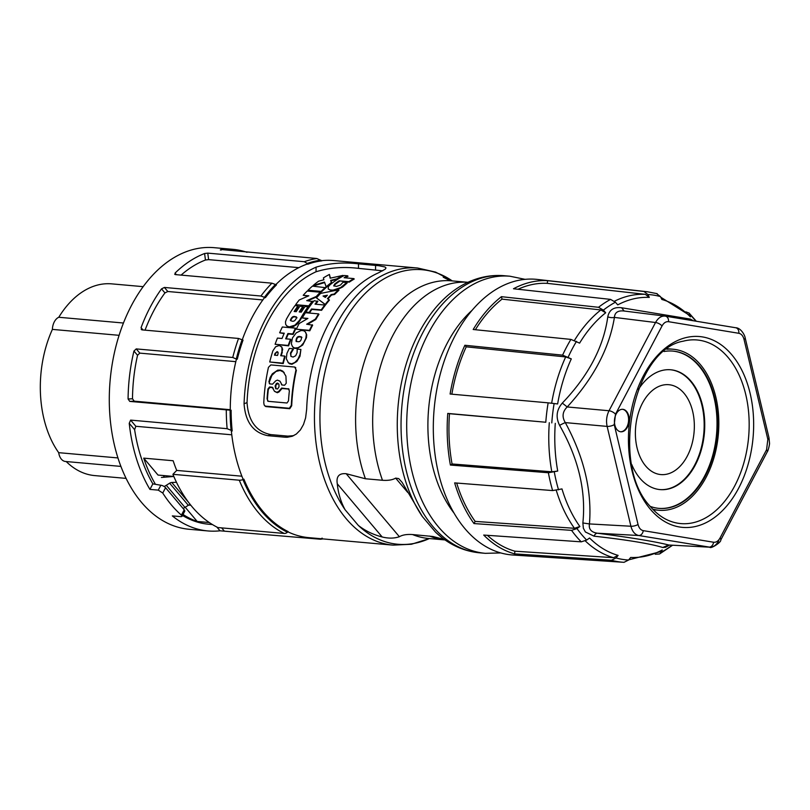 <?xml version="1.0" encoding="UTF-8"?>
<svg xmlns="http://www.w3.org/2000/svg" width="810" height="810" viewBox="0 0 810 810"><rect width="100%" height="100%" fill="white"/><g stroke="black" fill="none" stroke-linecap="round" stroke-linejoin="round"><path stroke-width="1.21" d="M66.207 461.548A96.238 62.562 95.1 0 0 94.689 475.591L126.107 478.386M120.923 466.408L65.499 461.487A12.363 8.039 -84.9 0 1 58.695 452.668L117.956 457.933M143.147 286.659L111.729 283.865A96.238 62.562 95.1 0 0 58.776 317.267A12.363 8.039 -84.9 0 0 52.387 329.397A96.238 62.562 95.1 0 0 58.695 452.668M176.469 482.294L171.781 482.476A3.756 2.4 139.8 0 0 169.654 483.195L166.293 485.301A15.036 9.609 139.8 0 1 164.126 486.496M173.735 476.462L161.413 477.454M166.293 485.301L184.953 507.404L188.325 505.298A3.756 2.4 139.8 0 1 190.299 504.589M184.953 507.404A15.036 9.609 139.8 0 1 183.08 508.447M58.776 317.267L123.434 323.018M52.387 329.397L119.08 335.32M164.602 477.201L163.185 475.521M190.826 505.237L188.74 505.055M230.273 409.708L134.197 401.163L129.772 401.406L230.121 410.174A139.816 90.882 95.1 0 0 231.103 430.302L232.186 430.991L231.336 430.91A139.097 90.426 95.1 0 0 243.04 479.135L243.901 479.206A139.097 90.426 95.1 0 0 288.147 531.603L287.428 532.231A5.265 3.878 116.2 0 1 284.239 533.456L217.88 527.553A141.355 91.884 95.1 0 1 172.915 474.316L176.712 470.418A134.592 87.49 -84.9 0 1 173.148 460.748L143.724 458.136L158.021 475.065L173.816 476.462M243.901 479.206L242.959 479.571A5.265 2.491 157.7 0 1 239.274 480.208A141.355 91.884 95.1 0 0 284.239 533.456M322.157 538.113L320.497 539.237L220.026 530.803A141.355 91.884 95.1 0 1 207.937 530.945L189.155 529.274A141.355 91.884 95.1 0 1 110.14 380.346A141.355 91.884 95.1 0 1 214.174 247.678L232.956 249.348A141.355 91.884 95.1 0 0 220.867 249.49L316.852 258.511A141.355 91.884 95.1 0 0 304.276 261.711L307.284 263.442L307.921 264.171L307.071 264.1A139.097 90.426 95.1 0 0 275.866 284.553M323.048 538.913L320.497 539.237M231.103 430.302L227.134 428.682L130.612 420.106L129.236 423.296A141.355 91.884 95.1 0 0 149.931 489.392L158.274 490.131L162.749 493.037A141.355 91.884 95.1 0 0 181.41 515.14L182.098 516.203L181.187 516.669L172.327 515.909A141.355 91.884 95.1 0 0 207.937 530.945M182.058 516.324L184.7 511.312A3.756 1.549 -152.2 0 0 184.224 509.804L165.564 487.711A3.756 1.549 -152.2 0 0 160.846 485.251L158.274 490.131M262.835 299.943L167.822 291.499L164.936 292.916A134.592 87.49 -84.9 0 0 145.061 330.146M242.301 339.714A139.097 90.426 95.1 0 1 252.123 317.338A139.097 90.426 95.1 0 1 264.556 297.594L265.417 297.675A139.097 90.426 95.1 0 1 276.473 284.877L271.927 283.176A141.355 91.884 95.1 0 0 260.921 296.025L164.4 287.449L161.524 288.876A141.355 91.884 95.1 0 0 141.072 327.665L142.023 329.883L141.223 329.478M209.304 522.541L197.205 521.468L185.196 507.242M149.931 489.392L152.847 483.864L160.846 485.251M684.035 393.265A45.117 29.322 95.1 0 0 668.857 384.699A45.117 29.322 95.1 0 0 637.966 414.467A45.117 29.322 95.1 0 0 645.692 466.013A45.117 29.322 95.1 0 0 660.869 474.579A45.117 29.322 95.1 0 0 691.76 444.811A45.117 29.322 95.1 0 0 684.035 393.265M152.847 483.864A134.592 87.49 -84.9 0 1 134.622 429.675L135.827 426.283L231.771 434.808M129.772 401.406L128.081 399.006A141.355 91.884 95.1 0 1 133.954 351.044L136.232 348.908L232.753 357.483L236.439 359.103A139.097 90.426 95.1 0 0 230.273 410.123L230.121 410.174M237.29 359.184A139.097 90.426 95.1 0 1 243.04 340.109L238.545 338.458L142.023 329.883M271.927 283.176L175.405 274.6L175.051 273.102L176.398 274.681M174.697 274.307L175.405 274.6M304.276 261.711L207.755 253.125L204.586 253.52A141.355 91.884 95.1 0 0 175.051 273.102M221.312 250.027L220.33 249.936M246.989 252.305A141.355 91.884 95.1 0 0 232.956 249.348M241.886 476.209L176.712 470.418M155.297 484.076A134.592 87.49 -84.9 0 1 143.724 458.136M197.205 521.468A134.592 87.49 -84.9 0 1 183.04 514.461M212.423 524.556L208.535 524.212A134.592 87.49 -84.9 0 1 182.513 515.454M134.197 401.163L132.496 398.773A134.592 87.49 -84.9 0 1 137.548 355.286L139.796 353.119L235.821 361.655M181.096 275.106A134.592 87.49 -84.9 0 1 205.456 260.02L208.626 259.635L298.829 267.644M172.915 474.316L239.274 480.208M287.894 531.826A139.097 90.426 95.1 0 0 308.863 537.648L393.042 545.13L411.44 544.259L429.361 538.549A137.801 89.576 95.1 0 1 358.293 525.386L345.08 509.733C340.828 501.937 338.236 493.3 337.284 483.823C336.099 476.432 339.076 473.07 346.184 473.718L365.421 478.761L382.492 480.279C388.162 480.664 392.546 479.945 395.644 478.113L398.712 478.599L402.114 482.375L422.405 516.608L435.628 532.261L442.27 537.921M284.998 437.208L267.918 435.689C253.368 432.783 245.41 422.142 244.063 403.744A139.097 90.426 95.1 0 1 265.781 318.553A139.097 90.426 95.1 0 1 316.072 267.168C329.235 263.169 343.379 262.065 358.506 263.868L378.736 265.71L384.952 266.966L385.995 267.928L385.226 269.193L378.675 272.727A139.097 90.426 95.1 0 0 328.384 324.111A139.097 90.426 95.1 0 0 306.666 409.313L305.593 417.93L303.517 424.45L300.399 429.938L296.349 434.028L292.268 436.266L287.226 437.258L284.998 437.208L287.904 436.124L270.834 434.606C256.254 431.7 248.326 421.048 247.04 402.641A134.592 87.49 -84.9 0 1 316.042 271.775C329.194 267.675 343.339 266.531 358.476 268.363L382.684 270.813M231.123 410.204A139.097 90.426 95.1 0 0 232.186 430.991M307.921 264.171A139.097 90.426 95.1 0 1 321.904 260.83L316.852 258.511M393.042 545.13A139.097 90.426 95.1 0 1 320.385 465.892A139.097 90.426 95.1 0 1 336.302 324.82A139.097 90.426 95.1 0 1 348.735 305.076A139.097 90.426 95.1 0 1 417.666 268.029L333.487 260.547A139.097 90.426 95.1 0 0 321.671 260.678M293.048 348.756L289.292 348.421L286.932 353.363L286.325 358.789L288.502 362.89L291.58 363.842L294.759 362.526L297.817 359.356L299.973 354.689L300.915 349.454L297.169 349.12L297.128 352.694L295.67 355.762L293.088 357.068L290.922 356.37L290.476 353.008L293.048 348.756L293.412 349.191L290.851 353.454L290.962 356.41M300.915 349.454L299.973 356.319L296.774 361.554L291.944 364.277L289.545 363.791L288.026 362.434M308.023 290.233L321.509 291.843A134.592 87.49 -84.9 0 1 325.924 287.732L312.437 286.122A134.592 87.49 -84.9 0 0 308.023 290.233L321.135 291.397A134.592 87.49 -84.9 0 1 325.549 287.297M295.802 367.76L294.769 367.051L270.864 364.925L268.454 367.325A134.592 87.49 -84.9 0 0 263.776 402.874L264.151 404.97L265.275 406.114L289.383 408.27L291.317 405.314A134.592 87.49 -84.9 0 1 296.004 369.775L294.769 367.051M295.144 367.497L296.004 369.775M264.738 405.8L265.852 406.59L289.757 408.716L291.691 405.759A134.592 87.49 -84.9 0 1 296.379 370.21M296.328 329.194L309.815 330.794A134.592 87.49 -84.9 0 1 312.64 325.164L306.646 324.223L315.394 319.089A134.592 87.49 -84.9 0 1 318.573 313.875L305.461 312.711A134.592 87.49 -84.9 0 0 302.282 317.925L307.901 318.421L299.153 323.554A134.592 87.49 -84.9 0 0 296.328 329.194L309.44 330.358A134.592 87.49 -84.9 0 1 312.265 324.729M307.284 318.775L302.282 317.925M307.608 324.314L315.768 319.525A134.592 87.49 -84.9 0 1 318.948 314.32L318.573 313.875M299.842 311.992A134.592 87.49 -84.9 0 1 303.375 306.798L300.004 306.099A134.592 87.49 -84.9 0 0 296.227 311.668L294.162 311.485A134.592 87.49 -84.9 0 1 297.948 305.907L294.951 305.643A134.592 87.49 -84.9 0 0 286.457 319.079L285.474 321.853L285.677 324.354L286.882 326.025L289.231 326.896L294.911 325.175L299.568 320.254A134.592 87.49 -84.9 0 1 308.063 306.808L305.066 306.544A134.592 87.49 -84.9 0 0 301.279 312.123L299.224 311.941A134.592 87.49 -84.9 0 1 303.001 306.362M286.537 325.721L289.605 327.341L293.2 326.714L296.875 324.415L299.943 320.689A134.592 87.49 -84.9 0 1 308.438 307.253L308.063 306.808M294.789 311.546A134.592 87.49 -84.9 0 1 298.313 306.352L297.948 305.907M315.677 304.216A134.592 87.49 -84.9 0 1 317.874 301.442L314.128 300.702A134.592 87.49 -84.9 0 0 305.856 312.103L309.228 312.397A134.592 87.49 -84.9 0 1 311.506 308.995L321.246 309.855A134.592 87.49 -84.9 0 1 324.749 305.026L315.009 304.155A134.592 87.49 -84.9 0 1 317.5 300.996M305.856 312.103L309.602 312.842A134.592 87.49 -84.9 0 1 311.88 309.43L321.621 310.301A134.592 87.49 -84.9 0 1 325.124 305.471L324.749 305.026M337.294 279.248L336.919 278.812A134.592 87.49 -84.9 0 1 342.964 275.4L343.339 275.845A134.592 87.49 -84.9 0 0 337.294 279.248L331.057 280.817L331.675 283.085A134.592 87.49 -84.9 0 0 326.359 287.358L324.496 282.062L313.227 285.444A134.592 87.49 -84.9 0 1 318.563 281.202L323.878 279.774L323.413 277.891A134.592 87.49 -84.9 0 1 329.417 274.448L330.409 278.134M324.648 282.568L313.602 285.889L313.227 285.444M353.849 278.6L354.223 279.035A134.592 87.49 -84.9 0 0 349.262 282.143L348.887 281.698A134.592 87.49 -84.9 0 1 353.849 278.6L344.108 277.729A134.592 87.49 95.1 0 1 347.642 275.815L348.017 276.261A134.592 87.49 95.1 0 0 345.1 277.82M349.262 282.143L339.137 280.827A134.592 87.49 -84.9 0 0 334.783 283.976L333.7 285.829L336.535 286.406L340.483 285.039L343.045 282.224L346.791 282.558L340.726 287.52L333.183 290.122L329.994 290.01L328.222 288.866L328.344 286.689L330.166 284.654A134.592 87.49 -84.9 0 1 344.27 275.511L347.642 275.815M333.983 286.062L335.158 284.421A134.592 87.49 -84.9 0 1 339.511 281.272M346.791 282.558L347.166 282.994L342.65 286.993L337.416 289.626L331.827 290.648L328.404 289.119M329.083 299.649L329.457 300.095A134.592 87.49 -84.9 0 0 325.59 304.864L316.467 297.898A134.592 87.49 -84.9 0 1 320.568 293.412L338.57 289.838A134.592 87.49 -84.9 0 0 334.216 294.03L331.179 294.567A134.592 87.49 -84.9 0 0 327.432 298.657L329.083 299.649A134.592 87.49 -84.9 0 0 325.215 304.418L316.467 297.898M327.928 298.961A134.592 87.49 -84.9 0 1 331.553 295.002L334.591 294.475A134.592 87.49 -84.9 0 1 338.934 290.284L338.57 289.838M284.755 356.076L285.13 356.522A134.592 87.49 -84.9 0 0 283.216 363.589L269.72 361.979A134.592 87.49 -84.9 0 1 272.889 350.831L275.643 346.771L279.359 345.435L281.951 347.328L281.951 351.631A134.592 87.49 -84.9 0 0 280.705 355.722L284.755 356.076A134.592 87.49 -84.9 0 0 282.842 363.143L269.72 361.979M281.607 346.71L282.7 349.475L281.951 351.631M281.202 355.762A134.592 87.49 -84.9 0 1 282.325 352.077M305.492 332.039L306.696 334.803L306.474 337.689L302.717 345.009L297.371 348.472L294.536 348.33L292.734 346.923M295.65 304.682L309.136 306.281A134.592 87.49 -84.9 0 1 312.741 301.573L306.747 300.632L316.315 296.47A134.592 87.49 -84.9 0 1 320.315 292.218L307.192 291.053A134.592 87.49 -84.9 0 0 303.203 295.306L308.823 295.802L299.255 299.963A134.592 87.49 -84.9 0 0 295.65 304.682L308.762 305.846A134.592 87.49 -84.9 0 1 312.366 301.128M308.013 296.136L303.203 295.306M307.871 300.733L316.69 296.906A134.592 87.49 -84.9 0 1 320.689 292.663L320.315 292.218M284.077 333.599L279.652 332.799A134.592 87.49 -84.9 0 1 282.336 326.997L295.458 328.161A134.592 87.49 -84.9 0 0 292.774 333.963L287.904 333.528A134.592 87.49 -84.9 0 0 285.687 338.813L290.557 339.238A134.592 87.49 -84.9 0 0 288.208 345.445L275.096 344.27A134.592 87.49 -84.9 0 1 277.445 338.074L282.032 338.489A134.592 87.49 -84.9 0 1 284.249 333.204L279.652 332.799M286.224 338.853A134.592 87.49 -84.9 0 1 288.279 333.973L293.149 334.408A134.592 87.49 -84.9 0 1 295.832 328.597L295.458 328.161M275.096 344.27L288.583 345.88A134.592 87.49 -84.9 0 1 290.932 339.684L290.557 339.238M293.696 435.648L287.904 436.124M289.109 389.266L288.269 388.638L289.373 390.886A134.592 87.49 -84.9 0 0 288.492 400.859L287.003 402.995L268.282 401.335L267.067 398.955A134.592 87.49 -84.9 0 1 267.948 388.982L269.558 386.977L272.16 387.21L274.428 391.21L276.686 392.313L278.64 391.503L281.688 388.051L288.937 389.013M267.594 400.93L268.282 401.335M273 387.838L272.16 387.21L273.233 388.506M277.536 383.049L278.954 384.406L278.994 386.856L277.587 389.013L275.633 388.517L275.127 385.945L276.473 383.383L277.911 383.494L275.775 385.297L275.947 388.871M272.565 384.153L275.694 380.862L277.405 380.113L279.916 381.145L282.072 385.003L284.583 385.226L286.244 383.231L285.92 376.134L282.882 371.183L280.452 370.089L277.708 370.16L272.342 373.805L270.115 377.531L268.89 381.804L269.953 383.92L272.565 384.153M269.284 383.555L269.953 383.92M280.098 381.378L282.072 385.003M288.643 389.083L282.062 388.496L279.015 391.939L277.354 392.728L274.62 391.422M272.535 387.646L269.922 387.413L268.323 389.418L267.948 388.982M267.796 401.132L267.432 399.391A134.592 87.49 -84.9 0 1 268.323 389.418M278.691 383.849L277.911 383.494M284.158 372.448L280.159 370.433L276.007 371.436L271.866 375.394L269.264 382.249L268.89 381.804M269.264 382.249L269.487 383.748M281.394 384.183L281.607 384.821M296.652 317.409C295.265 321.246 293.159 322.208 290.334 320.294C291.752 316.426 293.858 315.465 296.652 317.409L296.379 316.882M297.027 317.844C294.233 315.9 292.126 316.872 290.709 320.74M325.995 286.912A134.592 87.49 -84.9 0 1 331.31 282.649L330.683 280.371L336.919 278.812M329.417 274.448L330.156 278.195L342.964 275.4M348.887 281.698L339.137 280.827M323.068 296.035L325.377 297.422A134.592 87.49 -84.9 0 1 327.361 295.245L323.068 296.035M326.784 295.863L323.716 296.419M277.526 355.438L274.489 355.165A134.592 87.49 -84.9 0 1 275.005 353.433L277.131 351.591L278.063 352.36L278.033 353.707A134.592 87.49 -84.9 0 0 277.526 355.438M277.992 352.208L276.544 352.299L275.38 353.879L275.005 353.433M274.985 355.215A134.592 87.49 -84.9 0 1 275.38 353.879M301.452 336.899L301.553 337.031C301.391 341.223 299.538 342.6 296.014 341.172L296.136 341.334M301.553 337.031C298.029 335.613 296.187 336.99 296.014 341.172L296.278 341.486M291.327 343.815L292.501 346.66L294.567 348.027L298.131 347.682L300.885 346.012L303.598 342.924L305.836 338.266L306.322 334.358L305.309 331.817L303.375 330.612L300.955 330.571L296.257 332.859L292.45 337.932L291.327 343.815M301.927 337.476C298.404 336.059 296.561 337.436 296.389 341.607M444.467 539.531L432.915 536.493L412.533 534.549C406.863 534.165 402.479 534.883 399.381 536.716C394.308 538.468 388.567 538.559 382.178 536.979C373.167 534.671 365.209 530.813 358.293 525.386M451.423 280.827L448.457 279.744C442.442 277 441.612 276.332 445.945 277.719L452.051 280.888M443.323 277.273L445.945 277.719L447.262 279.278M657.204 293.686L647.322 291.752L537.303 279.43A138.348 89.93 95.1 0 0 441.521 369.593A138.348 89.93 95.1 0 0 464.92 528.636A138.348 89.93 95.1 0 0 512.821 555.002L623.285 562.272A135.807 88.28 95.1 0 0 624.034 562.312L628.611 560.024L630.676 557.452A130.39 84.756 -84.9 0 0 662.226 549.98L661.081 552.319A133.123 86.538 95.1 0 0 672.128 545.201M571.566 530.358L474.002 523.574A138.034 89.728 -84.9 0 1 454.653 482.892L552.633 490.576L561.978 488.916A130.39 84.756 -84.9 0 0 579.869 526.51L576.973 528.565L571.566 530.358A135.807 88.28 -84.9 0 0 576.264 536.382A135.807 88.28 -84.9 0 0 581.266 541.839L586.673 540.057A133.123 86.538 -84.9 0 1 581.671 534.6A133.123 86.538 -84.9 0 1 576.973 528.565M450.4 465.061L452.061 463.968L551.812 471.795L557.726 471.076L548.39 472.746L450.4 465.061A138.034 89.728 -84.9 0 1 447.758 413.424L545.798 422.243A135.807 88.28 -84.9 0 1 548.147 402.843L450.097 394.024A138.034 89.728 -84.9 0 1 464.879 345.262L562.596 355.155A135.807 88.28 -84.9 0 1 570.908 339.4L473.192 329.498A138.034 89.728 -84.9 0 1 501.43 296.673L598.529 307.294A135.807 88.28 -84.9 0 1 610.578 299.386L513.479 288.765A138.034 89.728 -84.9 0 1 547.611 280.675L643.96 291.478L647.889 294.526L649.296 297.402L645.367 294.354L547.287 283.358L547.611 280.675M685.888 311.86L689.128 313.106L690.404 316.862L689.553 315.323L660.747 297.199M669.566 545.059L665.526 547.287L662.752 547.489C650.42 543.702 627.507 539.926 594.003 536.159L585.387 531.967L583.362 528.241L582.866 522.966C586.167 490.981 578.421 458.44 559.609 425.361C555.589 417.292 556.49 409.87 562.302 403.096L567.202 406.954L609.019 410.751C606.599 415.672 605.971 420.886 607.125 426.404A5.265 1.833 -13.4 0 0 614.243 424.622L615.509 414.183L662.033 325.954C663.785 322.825 665.942 321.408 668.513 321.692L738.821 333.295C741.363 333.841 743.104 335.907 744.046 339.471L767.839 439.303L766.574 449.742L720.06 537.982C718.298 541.11 716.141 542.528 713.569 542.234L643.262 530.641A5.265 3.999 99.4 0 1 638.746 535.511C634.959 534.691 632.347 531.593 630.909 526.237L607.125 426.404L565.309 422.607C561.826 416.887 562.454 411.662 567.202 406.954C593.588 378.25 609.333 348.401 614.415 317.409C614.77 312.457 618.01 310.331 624.146 311.02L665.385 316.153A5.265 3.999 99.4 0 1 668.513 321.692M581.266 541.839L483.712 535.056A138.034 89.728 -84.9 0 0 514.593 553.868L611.469 560.247L616.056 557.948L618.121 555.387A130.39 84.756 -84.9 0 1 589.569 538.002L586.673 540.057M627.406 427.174A11.279 7.33 95.1 0 0 628.692 415.743A11.279 7.33 95.1 0 0 622.799 409.313A11.279 7.33 95.1 0 0 616.207 413.92A11.279 7.33 95.1 0 0 614.912 425.351A11.279 7.33 95.1 0 0 620.804 431.781A11.279 7.33 95.1 0 0 627.406 427.174M620.521 431.75A11.279 7.33 95.1 0 0 626.839 427.123A11.279 7.33 95.1 0 0 628.175 415.884A11.279 7.33 95.1 0 0 622.515 409.293M666.883 349.252A80.828 52.539 -84.9 0 1 673.15 349.231A80.828 52.539 -84.9 0 1 700.356 364.571A80.828 52.539 -84.9 0 1 704.558 480.107A80.828 52.539 -84.9 0 1 658.844 510.249A80.828 52.539 -84.9 0 1 652.678 509.125M650.238 506.392A78.945 51.324 95.1 0 0 659.016 508.376A78.945 51.324 95.1 0 0 713.073 456.293A78.945 51.324 95.1 0 0 699.556 366.09A78.945 51.324 95.1 0 0 672.988 351.105A78.945 51.324 95.1 0 0 663.997 351.51M559.609 425.361A7.523 0.84 152 0 1 565.309 422.607C584.051 457.164 592.1 490.941 589.447 523.928L630.909 526.237A5.265 1.833 -13.4 0 0 638.037 524.455L614.243 424.622M615.509 414.183A5.265 2.167 27.8 0 0 609.019 410.751L655.533 322.512C658.196 317.824 661.436 315.697 665.263 316.133L665 316.092M594.003 536.159A7.523 3.716 97.5 0 1 597.284 533.203C591.189 532.221 588.576 529.133 589.447 523.928L582.866 522.966M662.752 547.489L668.645 544.968C655.371 541.617 631.587 537.698 597.284 533.203L638.746 535.511L709.793 547.185C710.522 549.261 721.578 542.123 720.728 540.078L720.728 540.078A5.265 2.167 -152.2 0 0 720.06 537.982M709.793 547.185L668.949 545.029L709.054 547.104C712.932 547.55 716.172 545.424 718.784 540.726M562.302 403.096C588.404 375.83 603.561 347.075 607.783 316.832A7.523 4.526 -170 0 0 614.415 317.409L655.533 322.512A5.265 2.167 27.8 0 1 662.033 325.954M607.783 316.832C609.252 309.805 613.869 306.777 621.614 307.759L624.146 311.02M691.234 320.406A7.523 7.027 101 0 1 690.353 319.089L693.421 320.77M621.614 307.759L690.353 319.089M579.869 526.51L574.462 528.302L475.156 521.397A135.341 87.976 -84.9 0 1 456.688 483.054M474.002 523.574L475.156 521.397M452.061 463.968A135.341 87.976 -84.9 0 1 449.489 413.707L545.798 422.243M447.758 413.424L449.489 413.707M548.147 402.843L557.634 403.957A130.39 84.756 -84.9 0 1 571.293 358.881L565.694 356.926L466.216 346.842A135.341 87.976 -84.9 0 0 451.858 394.186M464.879 345.262L466.216 346.842M571.293 358.881L562.596 355.155M570.908 339.4L579.596 343.126A130.39 84.756 -84.9 0 1 605.698 312.781L600.858 309.947L502.018 299.133L501.43 296.673M605.698 312.781L603.369 310.129L598.529 307.294M610.578 299.386L615.418 302.221L617.746 304.874A130.39 84.756 -84.9 0 1 649.296 297.402M656.515 293.544L660.454 296.602L661.861 299.467A130.39 84.756 -84.9 0 1 690.404 316.862M518.015 289.261A135.341 87.976 -84.9 0 1 547.287 283.358M475.369 329.721A135.341 87.976 -84.9 0 1 502.018 299.133M672.624 545.221L659.836 553.797L661.081 552.319M655.249 554.253L659.532 553.979M628.762 559.831L660.666 551.64L662.226 549.98M611.469 560.247A135.807 88.28 95.1 0 0 623.285 562.272L624.034 562.312M514.593 553.868L514.917 551.195A135.341 87.976 -84.9 0 1 487.377 535.319M618.121 555.387L613.534 557.675L514.917 551.195M260.921 296.025L265.417 297.675M659.826 489.574A60.153 39.103 95.1 0 0 700.782 449.661A60.153 39.103 95.1 0 0 690.434 381.145A60.153 39.103 95.1 0 0 670.467 369.755M631.709 464.444A60.153 39.103 95.1 0 0 639.86 478.183A60.153 39.103 95.1 0 0 660.11 489.604A60.153 39.103 95.1 0 0 701.298 449.925A60.153 39.103 95.1 0 0 691.001 381.196A60.153 39.103 95.1 0 0 670.751 369.775A60.153 39.103 95.1 0 0 638.361 389.529M658.732 508.356A78.945 51.324 95.1 0 0 712.557 456.04A78.945 51.324 95.1 0 0 698.99 366.039A78.945 51.324 95.1 0 0 672.705 351.074M169.654 483.195L188.325 505.298M171.781 482.476L188.7 502.514M242.959 479.571A139.816 90.882 95.1 0 0 287.428 532.231M216.847 527.037L220.026 530.803M221.636 527.887L223.975 530.661M165.564 487.711L162.749 493.037M161.524 288.876L164.936 292.916M164.4 287.449L167.822 291.499M143.016 329.964L141.072 327.665M129.236 423.296L134.622 429.675M184.224 509.804L181.41 515.14M130.612 420.106L135.827 426.283M226.294 409.981A141.355 91.884 95.1 0 0 227.134 428.682M238.545 338.458A141.355 91.884 95.1 0 0 232.753 357.483M133.954 351.044L137.548 355.286M136.232 348.908L139.796 353.119M204.586 253.52L205.456 260.02M207.755 253.125L208.626 259.635M132.496 398.773L128.081 399.006M320.821 260.142A139.816 90.882 95.1 0 0 307.284 263.442M267.918 435.689L270.834 434.606M358.506 263.868L358.476 268.363M316.072 267.168L316.042 271.775M244.063 403.744L247.04 402.641M375.587 265.386L375.556 269.882M417.666 268.029L435.618 272.119L452.253 280.908A137.801 89.576 95.1 0 0 341.587 325.995A137.801 89.576 95.1 0 0 345.08 509.733M337.284 483.823L382.178 536.979M451.383 280.827L451.555 280.847A129.327 84.068 95.1 0 0 370.828 344.25A129.327 84.068 95.1 0 0 365.421 478.761M435.628 532.261A137.801 89.576 95.1 0 0 442.007 537.719C453.438 546.477 465.983 551.519 479.631 552.825A139.097 90.426 95.1 0 1 406.974 473.587A139.097 90.426 95.1 0 1 422.901 332.515A139.097 90.426 95.1 0 1 504.255 275.724C490.587 274.6 477.353 277.344 464.555 283.956A137.801 89.576 95.1 0 0 418.912 332.869A137.801 89.576 95.1 0 0 422.405 516.608M451.555 280.847L467.937 282.305A129.327 84.068 95.1 0 0 387.707 346.224A129.327 84.068 95.1 0 0 382.492 480.279M429.604 536.068A129.327 84.068 95.1 0 0 445.034 539.936L428.662 538.488A129.327 84.068 95.1 0 1 412.533 534.549M346.184 473.718L399.381 536.716M504.255 275.724L509.915 276.22A139.097 90.426 95.1 0 0 428.551 333.011A139.097 90.426 95.1 0 0 412.634 474.083A139.097 90.426 95.1 0 0 485.291 553.331L500.752 552.936M472.058 310.331A124.062 80.646 95.1 0 0 447.393 342.863A124.062 80.646 95.1 0 0 454.035 513.084M548.39 472.746A135.807 88.28 95.1 0 0 552.633 490.576M647.322 291.752A135.807 88.28 95.1 0 0 643.96 291.478M616.056 557.948A133.123 86.538 95.1 0 0 628.611 560.024M695.851 321.175A133.123 86.538 95.1 0 0 694.838 319.95A133.123 86.538 95.1 0 0 689.837 314.493M731.764 354.729A95.803 62.279 95.1 0 0 643.484 375.658A95.803 62.279 95.1 0 0 650.319 509.196A95.803 62.279 95.1 0 0 738.598 488.278A95.803 62.279 95.1 0 0 731.764 354.729M638.037 524.455C638.979 528.029 640.72 530.084 643.262 530.641M728.109 357.473A92.168 59.92 95.1 0 0 683.194 341.202C633.491 349.393 609.606 464.525 650.349 506.523C655.503 512.588 661.163 517.063 667.308 519.929A92.168 59.92 95.1 0 0 740.674 472.564A92.168 59.92 95.1 0 0 728.109 357.473M665.506 316.173L735.571 327.726A5.265 3.999 99.4 0 1 735.693 327.746C740.785 327.807 744.825 335.087 745.18 337.902L768.973 437.734L769.5 442.989C769.875 443.424 768.234 450.947 767.252 451.848L767.252 451.848A5.265 2.167 -152.2 0 0 766.574 449.742M768.973 437.734A5.265 1.833 166.6 0 1 767.839 439.303M745.18 337.902A5.265 1.833 166.6 0 1 744.046 339.471M665.263 316.133A5.265 3.999 99.4 0 1 665.385 316.153L735.693 327.746A5.265 3.999 99.4 0 1 738.821 333.295M709.054 547.104A5.265 3.999 -80.6 0 0 713.569 542.234M574.462 528.302A133.073 86.508 -84.9 0 1 556.288 490.364M554.303 472.038A133.123 86.538 95.1 0 0 558.556 489.868M551.792 422.911A133.123 86.538 -84.9 0 1 554.131 403.512M551.65 403.208A133.073 86.508 -84.9 0 1 565.694 356.926M568.195 357.119A133.123 86.538 -84.9 0 1 576.507 341.354M603.369 310.129A133.123 86.538 -84.9 0 1 615.418 302.221M660.454 296.602A133.123 86.538 95.1 0 0 647.889 294.526M614.436 301.249A133.073 86.508 -84.9 0 1 645.367 294.354M574.482 340.372A133.073 86.508 -84.9 0 1 600.858 309.947M551.812 471.795A133.073 86.508 -84.9 0 1 549.301 422.688M557.726 471.076A130.39 84.756 -84.9 0 1 555.285 423.346M613.534 557.675A133.073 86.508 -84.9 0 1 585.286 540.888M395.644 478.113L407.744 492.44M275.552 284.381A139.816 90.882 95.1 0 0 264.516 297.199M242.139 339.633A139.816 90.882 95.1 0 0 236.378 358.688M509.915 276.22L525.062 279.339M658.844 510.249L653.285 509.753M767.252 451.848L720.728 540.078M696.317 321.246L688.986 312.964M673.15 349.231L667.592 348.735M479.631 552.825L485.291 553.331"/></g></svg>
